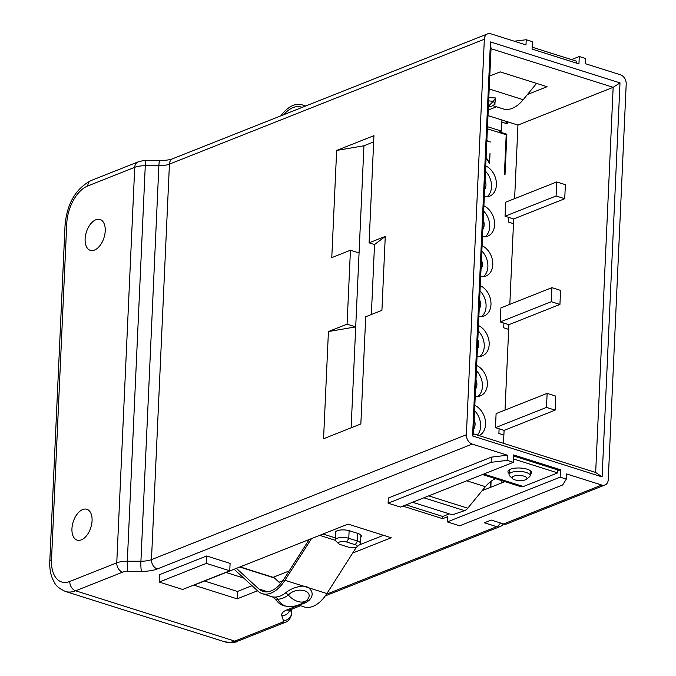 <?xml version="1.0" encoding="UTF-8"?>
<svg xmlns="http://www.w3.org/2000/svg" width="676" height="676" viewBox="0 0 676 676"><rect width="100%" height="100%" fill="white"/><g stroke="black" fill="none" stroke-linecap="round" stroke-linejoin="round"><path stroke-width="1.01" d="M82.7 509.552A16.173 9.253 -72.5 0 0 72.332 525.32A16.173 9.253 -72.5 0 0 77.132 540.124A16.173 9.253 -72.5 0 0 81.323 539.862A16.173 9.253 -72.5 0 0 91.682 524.094A16.173 9.253 -72.5 0 0 86.883 509.29A16.173 9.253 -72.5 0 0 82.7 509.552M95.857 219.768A16.173 9.253 -72.5 0 0 85.497 235.535A16.173 9.253 -72.5 0 0 90.288 250.34A16.173 9.253 -72.5 0 0 94.479 250.078A16.173 9.253 -72.5 0 0 104.839 234.31A16.173 9.253 -72.5 0 0 100.04 219.497A16.173 9.253 -72.5 0 0 95.857 219.768M571.507 59.598L579.281 56.514L585.45 58.466L585.213 63.645L620.374 74.757A7.892 5.864 -111.6 0 1 626.204 84.103L608.248 479.605A7.892 5.864 -111.6 0 1 604.986 484.988L506.839 523.9A7.892 5.864 68.4 0 1 503.595 523.959L491.258 520.064L484.388 522.785L496.725 526.688A7.892 4.512 -72.5 0 0 500.401 522.954M484.337 39.242L169.431 164.116A7.892 5.864 68.4 0 1 172.693 158.733L487.599 33.859A7.892 5.864 -111.6 0 0 484.337 39.242L466.372 434.744A7.892 5.864 -111.6 0 0 472.211 444.081L507.372 455.202L491.384 457.145L491.148 462.316L507.135 460.373L513.304 462.325L513.633 454.931L560.514 469.761L560.176 477.155L566.344 479.098L566.581 473.927L601.741 485.047A7.892 5.864 -111.6 0 0 604.986 484.988M513.304 462.325L400.437 507.084L388.1 503.181L388.337 498.009L491.384 457.145M566.344 479.098L562.702 484.945L459.655 525.81L447.318 521.906L447.546 516.734L442.645 518.678L402.896 506.113M206.662 555.985L230.102 563.395L229.764 570.789L182.655 589.472L159.215 582.053L159.553 574.668L206.662 555.985L206.324 563.378L229.764 570.789M257.522 590.773L237.141 598.851L193.97 585.196L348.055 524.094L391.227 537.75L352.686 553.036M282.906 580.701L279.053 582.23M513.481 223.663L508.496 222.091L508.707 217.385M508.682 329.381L503.696 327.801L503.907 323.094M503.882 435.09L498.896 433.519L499.108 428.812M490.827 487.227L491.097 481.219M490.446 481.709L490.185 487.48M500.73 131.364L500.688 132.259L506.856 134.211L505.006 174.873L504.389 174.678L506.206 134.752L487.388 128.803M501.82 122.119L507.33 123.86L507.389 122.381L508.301 122.026M484.303 196.708A16.57 12.312 68.4 0 0 489.576 196.209A16.57 12.312 68.4 0 0 496.277 181.531A16.57 12.312 68.4 0 0 485.706 165.882M482.495 236.625A16.57 12.312 68.4 0 0 487.759 236.127A16.57 12.312 68.4 0 0 494.46 221.449A16.57 12.312 68.4 0 0 483.889 205.8M480.678 276.543A16.57 12.312 68.4 0 0 485.951 276.045A16.57 12.312 68.4 0 0 492.652 261.375A16.57 12.312 68.4 0 0 482.081 245.718M478.87 316.469A16.57 12.312 68.4 0 0 484.134 315.962A16.57 12.312 68.4 0 0 490.835 301.293A16.57 12.312 68.4 0 0 480.264 285.635M477.053 356.387A16.57 12.312 68.4 0 0 482.326 355.889A16.57 12.312 68.4 0 0 489.027 341.211A16.57 12.312 68.4 0 0 478.456 325.553M475.245 396.305A16.57 12.312 68.4 0 0 480.509 395.806A16.57 12.312 68.4 0 0 487.21 381.129A16.57 12.312 68.4 0 0 476.639 365.479M479.022 435.589A16.57 12.312 68.4 0 0 485.368 420.818A16.57 12.312 68.4 0 0 474.831 405.397M514.613 198.643L517.96 125.077L501.922 120.007L501.415 131.093L498.398 132.285M505.057 216.227L505.699 202.183L556.728 181.945L565.364 184.675L564.73 198.719L513.692 218.956L505.057 216.227L556.095 195.989L556.728 181.945M509.814 304.361L513.692 218.956M500.257 321.945L500.899 307.893L551.929 287.655L560.565 290.393L559.931 304.437L508.893 324.674L500.257 321.945L551.295 301.707L551.929 287.655M505.014 410.07L508.893 324.674M495.457 427.654L496.099 413.611L547.129 393.373L555.765 396.102L555.131 410.146L504.093 430.384L495.457 427.654L546.495 407.417L547.129 393.373M501.71 482.917L501.812 480.653M503.502 443.329L504.093 430.384M505.285 123.218L507.389 122.381M500.688 132.259L499.632 132.682M595.666 472.473L602.113 476.91L620.002 82.894L613.157 87.322L491.029 48.706L473.538 433.857L595.666 472.473L613.157 87.322L517.96 125.077M482.123 490.683L504.921 481.642M507.372 455.202L507.135 460.373M487.599 33.859A7.892 5.864 -111.6 0 1 490.844 33.8L525.996 44.92L526.232 39.74L514.242 41.202M579.281 56.514L578.943 63.907L532.063 49.086L532.401 41.692L526.232 39.74M602.113 476.91L472.575 435.952L490.472 41.929L620.002 82.894M506.856 134.211L505.8 134.625M487.48 126.691L501.415 131.093M487.988 115.596L501.922 120.007M491.029 48.706L490.472 41.929M472.575 435.952L473.538 433.857M488.241 110.044L496.454 106.783M527.483 94.479L547.07 86.714L500.189 71.893L489.787 76.016M492.965 105.684L503.24 108.929A34.713 19.849 -72.5 0 0 523.19 99.71L536.567 83.393M576.282 63.071L576.375 61.136L532.156 47.176M494.714 104.484L495.66 97.978L488.807 97.572M381.915 310.343L365.716 316.765L360.849 423.953L323.559 438.749L328.426 331.553L347.075 324.159L350.43 250.238L331.781 257.632L336.648 150.435L373.946 135.648L369.079 242.836L385.269 236.423L381.915 310.343M371.352 314.534L374.529 244.568L369.079 242.836M351.123 427.815L355.711 326.888L328.426 331.553M373.659 141.918L363.933 145.771L355.711 326.888L347.075 324.159M359.066 252.968L350.43 250.238M363.933 145.771L336.648 150.435M385.269 236.423L374.529 244.568M280.886 115.833A33.927 19.418 107.5 0 1 301.978 104.805A33.927 19.418 107.5 0 1 304.977 106.276M302.155 107.391A31.561 18.058 -72.5 0 0 301.259 107.061A31.561 18.058 -72.5 0 0 283.7 114.709M560.514 469.761L557.768 470.851M447.318 521.906L560.176 477.155M449.312 513.853L442.746 516.464L442.645 518.678M412.597 502.26L452.421 514.833L464.556 510.642A9.464 5.416 -72.5 0 0 467.75 508.208L485.402 486.678A31.561 18.041 107.5 0 1 495.669 478.718M482.478 474.552L520.917 486.686A9.464 5.416 -72.5 0 0 523.359 486.534L557.675 472.896L557.81 469.938L513.591 455.979M557.675 472.896L513.456 458.936M530.246 474.434A11.83 4.098 -177.4 0 0 531.59 472.651A11.83 4.098 -177.4 0 0 527.119 469.195A11.83 4.098 -177.4 0 0 514.706 468.198A11.83 4.098 -177.4 0 0 507.946 471.578A11.83 4.098 -177.4 0 0 509.121 473.479M442.746 516.464L406.048 504.862M388.1 503.181L491.148 462.316M530.863 471.138A11.83 4.098 2.6 0 1 530.381 471.476M509.256 470.521A11.83 4.098 2.6 0 1 508.808 470.133M512.569 478.667L509.755 475.98A10.571 3.667 2.6 0 1 509.07 474.594A10.571 3.667 2.6 0 1 511.369 472.456A10.571 3.667 2.6 0 1 526.207 472.465A10.571 3.667 2.6 0 1 530.195 475.549A10.571 3.667 2.6 0 1 529.384 476.867L526.342 479.292A7.419 2.569 2.6 0 1 525.294 479.859A7.419 2.569 2.6 0 1 514.884 479.859A7.419 2.569 2.6 0 1 512.569 478.667A7.419 2.569 2.6 0 1 513.701 476.191A7.419 2.569 2.6 0 1 524.111 476.2A7.419 2.569 2.6 0 1 526.342 479.292M555.131 410.146L546.495 407.417M559.931 304.437L551.295 301.707M564.73 198.719L556.095 195.989M485.461 171.172A16.57 12.312 -111.6 0 1 486.982 196.826M484.633 189.415A9.464 7.039 68.4 0 0 485.064 180.061M483.653 211.089A16.57 12.312 -111.6 0 1 485.165 236.744M482.825 229.341A9.464 7.039 68.4 0 0 483.247 219.979M481.836 251.007A16.57 12.312 -111.6 0 1 483.348 276.661M481.008 269.259A9.464 7.039 68.4 0 0 481.439 259.905M480.028 290.925A16.57 12.312 -111.6 0 1 481.54 316.579M479.2 309.177A9.464 7.039 68.4 0 0 479.622 299.823M478.211 330.851A16.57 12.312 -111.6 0 1 479.723 356.497M477.383 349.095A9.464 7.039 68.4 0 0 477.814 339.741M476.403 370.769A16.57 12.312 -111.6 0 1 477.915 396.423M475.574 389.013A9.464 7.039 68.4 0 0 475.997 379.659M474.586 410.687A16.57 12.312 -111.6 0 1 477.425 435.082M473.758 428.939A9.464 7.039 68.4 0 0 474.18 419.585M159.215 582.053L206.324 563.378M252.004 585.695L237.479 591.458L237.141 598.851M289.167 570.958L273.121 577.321M237.479 591.458L204.49 581.022M298.336 605.062L304.2 606.921A33.927 19.418 -72.5 0 0 326.888 593.545L356.421 547.171M383.486 535.299L359.48 544.822M280.608 583.658L274.456 577.997A7.098 4.064 -72.5 0 0 273.526 577.448L240.132 566.894M308.94 600.491C313.326 595.987 313.225 591.753 308.628 587.774L303.194 586.058C296.173 586.683 290.232 589.007 285.373 593.038A5.526 3.524 52.8 0 1 288.306 595.032C297.617 585.399 316.284 591.466 306.296 600.719A35.228 20.162 107.5 0 1 305.239 601.479C300.49 604.767 295.311 606.516 289.691 606.71A17.804 14.331 88.8 0 1 289.666 606.71L283.971 605.831C282.095 604.564 280.996 606.178 275.233 599.122L277.709 599.232A35.228 20.162 -72.5 0 0 288.306 595.032A17.804 11.348 -127.2 0 0 297.761 601.463A17.804 11.348 -127.2 0 0 306.296 600.719A5.526 3.524 52.8 0 1 308.94 600.491A33.927 19.418 107.5 0 1 299.848 604.462M311.492 538.595L284.942 580.287A33.927 19.418 107.5 0 1 262.254 593.655A33.927 19.418 107.5 0 1 257.818 591.044L234.15 569.26M226.063 572.471L243.698 578.048M236.439 568.355L258.84 588.965A31.561 18.058 -72.5 0 0 262.972 591.399A31.561 18.058 -72.5 0 0 284.072 578.96L309.202 539.499M360.832 537.031A8.754 3.034 -177.4 0 0 361.347 536.068A8.754 3.034 -177.4 0 0 358.052 533.516L349.416 530.787A8.754 3.034 -177.4 0 0 340.231 530.043A8.754 3.034 -177.4 0 0 335.22 532.544A8.754 3.034 -177.4 0 0 335.642 533.55M289.666 606.71A17.804 14.331 88.8 0 1 285.897 606.161A17.804 14.331 88.8 0 1 277.709 599.232A5.526 4.445 -91.2 0 0 275.174 597.085L272.504 596.9L275.242 599.122M355.322 544.755L357.418 541.02A8.281 2.873 2.6 0 1 360.545 543.445A8.281 2.873 2.6 0 1 359.911 544.476L356.86 546.892A5.129 1.774 2.6 0 1 348.943 547.29L340.307 544.56A5.129 1.774 2.6 0 1 338.71 543.732A5.129 1.774 2.6 0 1 340.476 541.738A5.129 1.774 2.6 0 1 346.687 542.025L355.322 544.755A5.129 1.774 2.6 0 1 356.86 546.892M357.765 533.423L357.418 541.02L348.782 538.29L346.687 542.025M338.71 543.732L335.896 541.045A8.281 2.873 2.6 0 1 335.355 539.963A8.281 2.873 2.6 0 1 337.155 538.29A8.281 2.873 2.6 0 1 348.782 538.29L349.129 530.694M486.069 157.854L489.559 163.465L490.024 153.342L489.339 162.637L486.086 157.415M486.838 140.87L490.421 142.002L486.855 140.557M69.797 581.453A7.892 5.864 68.4 0 0 75.627 590.799L122.593 572.175A7.892 5.864 -111.6 0 1 116.762 562.829L134.727 167.327L87.753 185.959A31.561 18.058 107.5 0 0 66.78 223.308L51.511 559.669A31.561 18.058 107.5 0 0 69.797 581.453L116.762 562.829A15.776 5.467 2.6 0 1 127.316 561.224L140.921 561.224L158.877 165.73A7.892 0.955 -90 0 1 159.773 160.592C169.583 160.364 172.507 158.801 172.693 158.733M141.478 571.372A7.892 0.955 -90 0 1 140.921 561.224A15.776 5.467 -177.4 0 0 151.475 559.618L169.431 164.116A15.776 5.467 2.6 0 1 158.877 165.73L145.272 165.721A15.776 5.467 -177.4 0 0 134.727 167.327A7.892 5.864 -111.6 0 1 137.98 161.944C141.943 160.795 144.672 160.339 146.168 160.584A7.892 0.955 90 0 0 145.272 165.721L127.316 561.224A7.892 0.955 90 0 0 127.874 571.364L141.478 571.372A23.668 8.205 -177.4 0 0 157.305 568.955L472.211 444.081M66.78 223.308A7.892 2.738 -177.4 0 0 65.065 224.905C67.144 203.375 75.788 188.596 91.015 180.576A7.892 5.864 68.4 0 0 87.753 185.959M290.452 609.71L291.567 613.157A15.776 5.467 2.6 0 1 291.669 613.867C290.477 618.734 288.255 621.59 284.976 622.435L238.011 641.059A7.892 5.864 68.4 0 1 234.766 641.118L75.627 590.799A39.445 22.578 107.5 0 1 65.411 591.449L224.55 641.769A39.445 22.578 -72.5 0 0 234.766 641.118L281.74 622.495A7.892 2.738 2.6 0 0 283.396 620.543A7.892 7.335 -17.9 0 0 291.567 613.157L291.745 609.203M289.75 609.997A7.892 7.335 162.1 0 1 281.85 615.76A23.668 8.205 -177.4 0 1 286.844 609.921L298.75 605.197M326.457 594.204L496.725 526.688A7.892 5.864 -111.6 0 0 499.97 526.629A7.892 7.892 0 0 0 503.459 523.917M281.85 615.76L283.396 620.543M122.593 572.175A7.892 2.738 2.6 0 1 127.874 571.364M503.595 523.959L601.741 485.047M284.976 622.435A7.892 5.864 -111.6 0 1 281.74 622.495M286.844 609.921A7.892 5.864 68.4 0 0 290.08 609.862L300.465 605.738M489.196 88.978L523.19 99.71M495.66 97.978L493.319 101.265L488.655 100.918M495.187 104.011L493.319 101.265L488.41 106.242M157.305 568.955A7.892 5.864 68.4 0 1 151.475 559.618L466.372 434.744M65.411 591.449C54.925 586.616 54.908 582.932 52.61 579.019C50.43 573.84 49.492 567.924 49.796 561.257A7.892 2.738 2.6 0 1 51.511 559.669M428.694 495.88L467.75 508.208M485.402 486.678L466.744 480.788M464.556 510.642L423.852 497.798M483.779 474.037L523.359 486.534M284.942 580.287L303.194 586.058A15.075 11.205 146.7 0 1 308.628 587.782L326.888 593.553M274.456 577.997L239.769 567.029M258.84 588.965L267.747 591.787M323.027 534.015L335.448 537.944M335.406 540.335L319.655 535.35M275.174 597.085A33.927 19.418 -72.5 0 0 285.373 593.038M91.015 180.576L137.98 161.944M291.669 613.867L291.88 609.144M238.011 641.059C236.549 642.53 232.062 642.766 224.55 641.769M289.108 610.124L290.08 609.862M325.291 595.902L499.97 526.629M488.402 106.529L491.832 106.157L495.077 104.138M146.168 160.584L159.773 160.592M49.796 561.257L65.065 224.905M305.704 105.988L301.978 104.805M530.415 470.75L530.195 475.549M509.29 469.795L509.07 474.594M262.254 593.655L272.504 596.9M360.925 535.062L360.545 543.445M335.735 531.581L335.355 539.963"/></g></svg>
